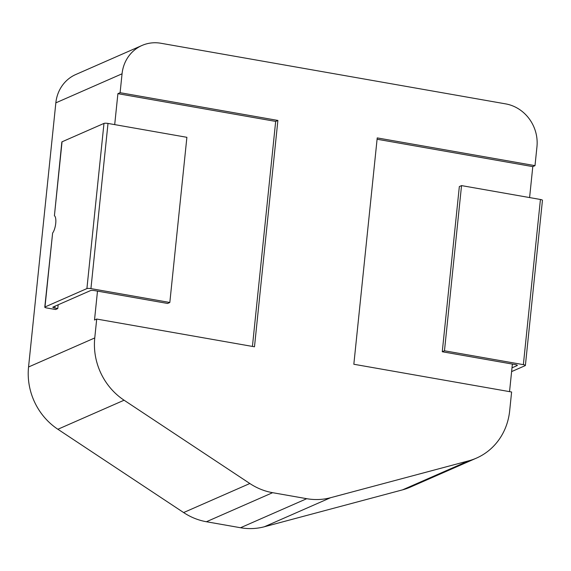 <?xml version="1.0" encoding="UTF-8"?>
<svg xmlns="http://www.w3.org/2000/svg" width="571" height="571" viewBox="0 0 571 571"><rect width="100%" height="100%" fill="white"/><g stroke="black" fill="none" stroke-linecap="round" stroke-linejoin="round"><path stroke-width="0.86" d="M58.156 304.793L57.771 308.554L55.565 309.518L46.793 307.976A3.141 0.628 -174.1 0 1 44.781 307.169A3.141 0.628 -174.1 0 1 44.981 306.984L86.906 288.583L103.979 123.407A3.141 0.628 5.9 0 1 108.005 123.436L186.888 137.311L169.823 302.487L167.617 303.458L94.572 290.61A3.141 0.628 5.9 0 0 90.546 290.582L53.032 307.041A3.141 0.628 5.9 0 0 52.832 307.234A3.141 0.628 5.9 0 0 54.845 308.04L57.771 308.554M44.781 307.169L52.618 233.047A9.414 3.076 -80 0 0 55.722 223.425A9.414 3.076 -80 0 0 54.409 215.738L61.846 141.993A3.141 0.628 5.9 0 1 62.046 141.808L103.979 123.407M114.7 124.614L117.897 93.665L120.103 92.695L122.058 73.802L55.844 102.851A37.672 34.781 -113.7 0 1 75.772 74.523L141.986 45.473A37.672 34.781 66.3 0 0 122.058 73.802M183.619 512.558L249.834 483.516A62.781 57.971 66.3 0 0 272.617 492.687L206.409 521.737A62.781 57.971 -113.7 0 1 183.619 512.558L57.878 429.264A62.781 57.971 -113.7 0 1 28.55 366.989L55.844 102.851M28.55 366.989L94.757 337.939L96.713 319.046L94.508 320.017L97.491 291.124M117.897 93.665L275.672 121.409L252.425 346.426M120.103 92.695L277.884 120.438L254.488 346.79L96.713 319.046M94.757 337.939A62.781 57.971 66.3 0 0 124.085 400.214L57.878 429.264M249.834 483.516L124.085 400.214M272.617 492.687L306.734 498.69A62.781 57.971 66.3 0 0 330.573 497.712L468.734 460.818A62.781 57.971 66.3 0 0 476.45 458.113A62.781 57.971 66.3 0 0 509.66 410.892L511.609 391.999L353.834 364.255L377.224 137.904L534.998 165.647L536.954 146.754A37.672 34.781 66.3 0 0 505.685 103.886L160.908 43.26A37.672 34.781 66.3 0 0 141.986 45.473M529.595 197.573L532.793 166.618L534.998 165.647M509.539 391.635L512.387 364.077L515.313 364.591A3.141 0.628 5.9 0 1 517.333 365.397A3.141 0.628 5.9 0 1 517.126 365.59L512.001 367.838M511.609 371.6L525.177 365.647A3.141 0.628 -174.1 0 0 525.384 365.461A3.141 0.628 -174.1 0 0 523.364 364.655L540.43 199.479L461.539 185.604L459.334 186.574L442.268 351.75L512.387 364.077M532.793 166.618L377.088 139.238M330.573 497.712L264.359 526.762L402.526 489.861L468.734 460.818M206.409 521.737L240.527 527.74L306.734 498.69M476.45 458.113L410.235 487.163A62.781 57.971 -113.7 0 1 402.526 489.861M264.359 526.762A62.781 57.971 -113.7 0 1 240.527 527.74M461.539 185.604L444.474 350.78L442.268 351.75M523.364 364.655L444.474 350.78M540.43 199.479A3.141 0.628 5.9 0 1 542.45 200.285L525.384 365.461M275.672 121.409L277.884 120.438M108.005 123.436L90.932 288.612L169.823 302.487M90.932 288.612A3.141 0.628 -174.1 0 0 86.906 288.583M55.044 306.156L54.845 308.04M52.618 233.047L44.981 306.984M517.126 365.59L517.176 365.169M62.046 141.808L54.409 215.738"/></g></svg>
